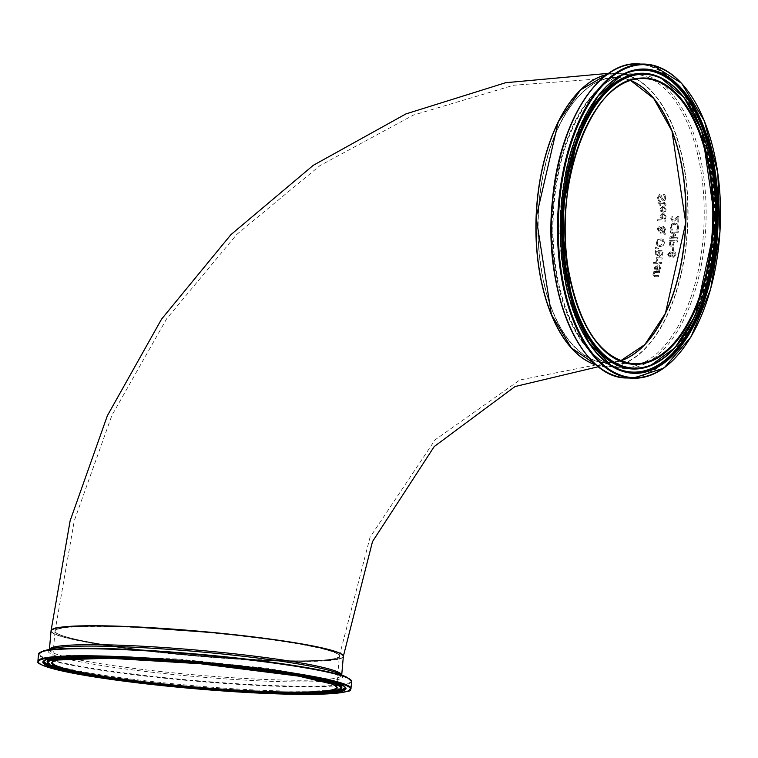 <?xml version="1.0" encoding="UTF-8"?>
<svg xmlns="http://www.w3.org/2000/svg" width="758" height="758" viewBox="0 0 758 758"><rect width="100%" height="100%" fill="white"/><g stroke="black" fill="none" stroke-linecap="round" stroke-linejoin="round"><path stroke-width="0.57" stroke-dasharray="3.79 2.84" d="M671.787 253.106L670.243 251.741L667.789 254.375L669.361 257.142L671.455 255.844L673.151 257.502L675.871 254.641L675.52 252.471L673.966 251.637L671.73 253.087L670.148 251.722L667.694 254.356L669.267 257.123L671.323 255.816L673.151 257.502L675.965 254.669L675.615 252.49L674.061 251.656L671.692 253.087M672.175 255.152L671.891 253.816L674.042 252.888L675.188 254.65L673.455 256.27L672.175 255.152L671.986 253.835L673.71 252.85L675.094 254.631L673.455 256.27L672.27 255.171M668.471 254.375L670.081 252.954L671.266 255.124L669.238 255.92L668.471 254.375L669.949 252.945L671.171 255.105L669.466 255.948L668.565 254.394M664.946 194.702L663.525 194.626L664.728 197.667L663.61 199.733L662.34 198.53L660.995 195.213L659.526 194.541L657.442 197.62L658.096 200.434L659.356 200.482L658.361 197.743L659.858 195.905L661.421 199.089L663.496 201.022L665.145 200.235L665.742 197.81L664.946 194.702L663.525 194.626M661.895 196.815L661.099 195.232L659.621 194.569L657.546 197.648L658.2 200.463L659.451 200.51L658.465 197.762L659.498 195.848L660.805 197.118L661.327 199.06L663.402 201.003L665.05 200.216L665.647 197.791L664.851 194.683M663.629 194.74L664.832 197.686L663.61 199.733L662.246 198.511L661.791 196.796M662.994 200.946L663.496 201.022L662.994 200.946M665.856 210.923L666.017 209.606L663.638 206.072L662.89 205.977L659.782 209.085L660.464 211.131L663.042 212.003L662.985 207.171L663.534 207.237L665.145 209.559L664.444 211.927L665.533 211.965L666.111 209.625L663.733 206.091L662.985 205.996L659.877 209.113L660.464 211.131M660.559 211.16L663.136 212.032L663.079 207.19L665.24 209.578L664.899 210.98M661.08 210.392L661.052 207.673L662.227 207.142L662.274 210.828L661.08 210.392L662.369 210.857L661.08 210.392M662.321 207.161L662.369 210.857L661.175 210.411L660.701 209.075L661.147 207.692L662.227 207.142M664.993 211.008L664.444 211.861M664.539 211.956L665.533 211.965M665.628 211.994L665.96 210.942M665.894 204.395L663.885 202.272L660.597 202.149L660.569 201.353L659.744 201.315L659.773 202.121L658.067 202.054L658.105 203.239L659.811 203.296L659.877 205.475L660.711 205.503L660.644 203.333L663.468 203.438L664.624 203.646L664.861 205.664L665.761 205.693L665.988 204.414L663.989 202.291L660.597 202.149M664.444 202.339L663.885 202.272L664.444 202.339M660.692 202.168L660.569 201.353M660.663 201.372L659.744 201.315M659.839 201.344L659.773 202.121M659.867 202.14L658.067 202.054M658.162 202.073L658.105 203.239M658.2 203.258L659.811 203.296M659.905 203.324L659.877 205.475M659.972 205.494L660.805 205.532L660.739 203.352L664.728 203.665L664.965 205.683L665.761 205.693M665.856 205.721L665.988 204.414M664.728 203.665L663.468 203.438L664.728 203.665M665.818 217.631L666.007 216.324L663.714 212.809L662.966 212.714L659.792 215.812L660.426 217.84L662.975 218.711L663.032 213.898L663.582 213.974L665.136 216.276L664.387 218.636L665.467 218.674L666.102 216.343L663.809 212.827L663.06 212.733L659.886 215.831L660.426 217.84M660.512 217.868L663.07 218.73L663.127 213.927L665.23 216.295L664.851 217.688M661.052 217.101L661.09 214.4L662.274 213.87L662.236 217.546L661.052 217.101L662.331 217.565L661.052 217.101M662.369 213.898L662.331 217.565L661.147 217.12L660.701 215.793L661.184 214.419L662.274 213.87M664.946 217.717L664.387 218.569M664.482 218.655L665.467 218.674M665.562 218.692L665.912 217.65M665.117 234.904L665.23 233.331L664.197 232.043L665.666 229.304L663.496 226.367L661.118 227.978L659.422 226.68L658.134 227.267L657.47 229.039L658.958 231.417L661.023 229.721L662.795 231.948L660.521 231.986L660.436 233.18L663.335 232.64L665.117 234.904L665.145 233.312L664.103 232.024L665.571 229.286L663.402 226.339L661.023 227.95L659.327 226.651L658.039 227.239L657.375 229.02L658.863 231.389L660.938 229.702L662.71 231.929L660.426 231.967L660.341 233.161L663.241 232.621L665.022 234.885M661.459 228.575L663.534 227.675L664.69 229.589L663.676 231.474L661.364 228.556L663.174 227.627L664.785 229.608L663.771 231.493L661.364 228.556M659.991 230.025L658.806 230.167L658.048 229.001L659.214 227.855L660.588 229.106L659.896 230.006L659.043 230.195L658.134 229.02L659.308 227.883L660.01 228.139L659.214 227.855L660.682 229.124L659.896 230.006M657.537 220.881L665.77 221.184L665.799 220.019L657.565 219.716L657.537 220.881L665.865 221.203L665.894 220.038L657.565 219.716M657.66 219.735L657.631 220.9M662.018 255.901L663.411 250.765L655.594 250.491L655.234 255.238L656.532 256.223L658.427 255.02L660.114 256.772L662.018 255.901L663.316 250.737L655.499 250.462L655.139 255.219L656.437 256.204L658.332 255.001L660.019 256.744L661.923 255.882M659.612 256.697L660.114 256.772L659.612 256.697M659.252 254.764L659.375 251.808L662.265 251.902L661.497 254.896L660.351 255.531L659.157 254.735L659.375 251.808M659.469 251.827L662.359 251.931L661.592 254.925L660.351 255.531L659.157 254.735M656.324 251.713L658.607 251.798L657.953 254.517L656.864 254.982L656.125 254.499L656.229 251.694L658.513 251.77L657.859 254.499L656.769 254.963L656.03 254.48L656.229 251.694M656.125 254.499L656.864 254.982L656.125 254.499M656.286 242.522L657.025 245.478L659.915 246.672L663.051 245.696L664.453 242.816L663.676 239.85L661.8 238.789L657.641 239.642L656.286 242.522L657.025 245.478M657.783 244.597L657.186 242.56L658.209 240.58L661.582 240.03L663.297 241.252L663.544 242.787L660.066 245.421L659.147 245.308L660.152 245.44L657.878 244.616L657.281 242.579L658.304 240.599L661.668 240.059L663.638 242.806L660.152 245.44L657.878 244.616M657.12 245.507L660.01 246.691L663.146 245.715L664.539 242.835L663.771 239.869L661.895 238.808L657.641 239.642M657.736 239.661L656.381 242.541M661.355 263.528L661.563 262.401L655.717 262.202L655.509 263.32L661.355 263.528L661.469 262.372L655.623 262.173L655.414 263.301L661.26 263.5M655.528 247.563L655.357 248.908L658.437 248.747L658.531 247.932L655.528 247.563L655.357 248.908M655.452 248.927L658.522 248.776L658.626 247.951L655.623 247.582M660.502 268.048L658.863 264.684L658.143 264.589L654.429 267.565L654.685 269.516L657.053 270.341L657.991 265.736L658.522 265.802L659.65 268.01L658.465 270.265L659.536 270.303L660.597 268.076L658.967 264.703L654.524 267.593L654.685 269.516M654.779 269.535L657.053 270.341M657.148 270.36L658.086 265.755L659.744 268.029L659.109 269.365M659.204 269.384L658.56 270.284L659.631 270.322L660.597 268.076M656.068 266.238L657.338 265.726L656.627 269.251L655.443 268.806L656.627 269.251L655.537 268.825L655.338 267.555L655.973 266.219L657.243 265.707L656.532 269.223L655.443 268.806L655.973 266.219M655.812 261.283L656.835 261.311L657.897 258.914L662.047 259.056L662.236 257.928L656.381 257.72L656.201 258.857L657.072 258.885L655.812 261.283L656.845 261.254M656.94 261.283L657.991 258.933L662.141 259.075L662.236 257.928M662.331 257.947L656.381 257.72M656.475 257.748L656.201 258.857M656.295 258.876L657.072 258.885M657.167 258.904L655.907 261.302M658.513 276.784L658.787 275.675L654.22 275.306L654.021 274.254L655.12 272.558L659.469 272.709L659.716 271.591L653.889 271.392L653.642 272.51L654.296 272.529L653.026 274.519L654.741 276.661L658.513 276.784L658.683 275.647L654.116 275.277L653.927 274.235L655.016 272.539L659.375 272.681L659.621 271.572L653.794 271.373L653.548 272.492L654.201 272.51L652.932 274.491L654.647 276.632L658.418 276.765M654.04 276.566L654.741 276.661L654.04 276.566M655.367 275.542L654.116 275.277L655.367 275.542M653.415 263.31L654.429 263.348L654.666 262.069L653.642 262.031L653.51 263.339L654.524 263.367L654.76 262.088L653.642 262.031M653.737 262.06L653.51 263.339M678.618 227.182L677.728 224.188L674.743 222.918L671.702 223.961L670.489 226.907L670.991 229.759L672.251 229.807L671.38 226.936L672.28 224.927L674.696 224.197L677.121 225.154L677.813 227.182L676.543 229.968L677.785 230.006L678.713 227.201L677.823 224.207L675.861 223.07L671.796 223.98L670.603 228.528M670.697 228.546L670.991 229.759M671.086 229.788L672.251 229.807M672.346 229.731L671.474 226.955L672.28 224.927M677.33 228.944L676.629 229.987L677.879 230.034L678.306 228.802M678.401 228.831L678.713 227.201M672.374 224.955L674.696 224.197L677.036 225.135L677.718 227.163L677.235 228.925M677.785 222.066L678.704 222.094L678.836 216.4L677.718 216.362L672.943 220.246L671.673 218.617L672.393 216.362L671.275 216.314L670.764 218.674L672.848 221.497L674.44 221.08L677.908 217.527L677.785 222.066L678.798 222.113L678.931 216.418L677.718 216.362M677.813 216.381L673.038 220.265L671.768 218.636L672.488 216.381L671.37 216.343L670.858 218.692L672.403 221.44L674.44 221.08M672.943 220.246L671.967 219.754L672.943 220.246M674.525 221.099L675.814 219.896M675.909 219.915L677.908 217.527M678.003 217.546L677.879 222.085M674.487 241.944L677.415 242.048L677.538 240.836L669.693 240.561L669.684 245.222L671.332 246.35L673.17 245.62L674.393 241.916L677.32 242.02L677.444 240.817L669.608 240.542L669.589 245.204L670.868 246.284L673.265 245.639L674.393 241.916M670.489 244.417L670.385 241.774L673.511 241.887L672.734 244.626L671.607 245.118L670.394 244.398L670.385 241.774M670.479 241.793L673.597 241.906L672.829 244.644L671.607 245.118L670.394 244.398M669.778 238.694L677.624 238.978L677.737 237.766L670.982 237.529L675.776 235.312L675.833 234.582L671.408 232.052L678.173 232.299L678.249 231.162L670.394 230.877L670.28 232.535L674.478 234.971L669.93 237.017L669.873 238.723L677.718 238.997L677.823 237.794L671.067 237.548L675.871 235.34L675.928 234.601L671.503 232.071L678.173 232.299M678.268 232.318L678.249 231.162M678.344 231.181L670.394 230.877M670.489 230.896L670.28 232.535M670.375 232.564L674.478 234.971M674.573 234.999L669.93 237.017M670.025 237.036L669.873 238.723M673.407 250.642L673.853 247.231L672.905 247.203L672.46 250.614L673.407 250.642L673.758 247.212L672.81 247.174L672.365 250.585L673.312 250.623M596.612 365.129A146.711 75.866 92.1 0 0 606.637 366.787A146.711 75.866 92.1 0 0 687.364 230.157A146.711 75.866 92.1 0 0 624.639 74.549A146.711 75.866 92.1 0 0 617.173 73.554A146.711 75.866 92.1 0 0 607.044 74.492M51.051 630.827A146.711 12.422 -175 0 0 71.716 639.022A146.711 12.422 -175 0 0 235.046 658.863A146.711 12.422 -175 0 0 343.346 656.4M74.976 639.136A142.892 12.1 -175 0 0 321.515 660.246A142.892 12.1 -175 0 0 195.119 631.206A142.892 12.1 -175 0 0 74.976 639.136C139.093 655.338 346.766 668.205 339.357 656.153A142.712 12.081 -175 0 0 198.245 631.67A142.712 12.081 -175 0 0 55.021 631.272A142.712 12.081 -175 0 0 75.118 639.326A142.712 12.081 -175 0 0 234.478 658.655A142.712 12.081 -175 0 0 339.357 656.153L336.637 687.279A142.712 12.081 5 0 0 195.517 662.805A142.712 12.081 5 0 0 52.293 662.397L55.021 631.272C54.851 633.328 61.512 635.953 75.004 639.146M51.762 629.841A146.531 12.412 -175 0 0 71.868 639.032A146.531 12.412 -175 0 0 240.94 659.214A146.531 12.412 -175 0 0 342.815 655.3M660.644 108.053A142.892 73.896 92.1 0 0 624.308 78.33A142.892 73.896 92.1 0 0 539.44 256.431A142.892 73.896 92.1 0 0 652.477 335.5M562.01 335.292A146.531 75.772 92.1 0 0 680.485 276.13A146.531 75.772 92.1 0 0 624.63 74.729A146.531 75.772 92.1 0 0 570.404 101.771M75.127 639.146A142.712 12.081 5 0 1 55.031 631.092A142.712 12.081 5 0 1 198.255 631.49A142.712 12.081 5 0 1 339.376 655.964A142.712 12.081 5 0 1 234.497 658.475A142.712 12.081 5 0 1 75.127 639.146M620.395 360.855A142.712 73.801 -87.9 0 1 606.779 362.788A142.712 73.801 -87.9 0 1 538.152 217.527A142.712 73.801 -87.9 0 1 617.021 77.553A142.712 73.801 -87.9 0 1 624.298 78.51A142.712 73.801 -87.9 0 1 630.466 80.452M343.336 656.494A146.711 12.422 5 0 1 235.53 659.072A146.711 12.422 5 0 1 71.697 639.202A146.711 12.422 5 0 1 51.032 630.921M49.478 649.331A146.711 12.422 -175 0 0 49.393 649.663A146.711 12.422 -175 0 0 70.058 657.944A146.711 12.422 -175 0 0 233.89 677.813A146.711 12.422 -175 0 0 341.697 675.236A146.711 12.422 -175 0 0 341.678 674.895M37.9 661.147A157.162 13.312 -175 0 0 60.034 670.015A157.162 13.312 -175 0 0 235.53 691.296A157.162 13.312 -175 0 0 351.03 688.539M351.646 681.461A157.162 13.312 5 0 1 236.155 684.218A157.162 13.312 5 0 1 60.649 662.928A157.162 13.312 5 0 1 38.516 654.059M43.509 650.866A156.802 13.274 -175 0 0 61.01 662.426A156.802 13.274 -175 0 0 253.542 684.682A156.802 13.274 -175 0 0 347.287 677.444M341.725 674.923L341.725 675.454L338.835 673.606A147.801 12.516 5 0 1 250.472 680.428A147.801 12.516 5 0 1 68.997 659.451A147.801 12.516 5 0 1 52.501 648.554L49.336 649.871L49.422 649.35M47.356 662.426A147.696 12.507 -175 0 0 68.125 670.366A147.696 12.507 -175 0 0 230.858 690.235A147.696 12.507 -175 0 0 341.488 688.16M286.581 673.123A147.696 12.507 -175 0 0 104.017 657.148M47.167 661.715A147.952 12.526 -175 0 0 67.964 669.674A147.952 12.526 -175 0 0 230.972 689.572A147.952 12.526 -175 0 0 341.801 687.497M337.111 683.422A147.952 12.526 -175 0 0 195.611 661.734A147.952 12.526 -175 0 0 52.501 658.522M345.079 687.212A151.117 12.801 -175 0 0 344.994 686.682L342.749 684.266L328.65 679.149L268.275 668.433L177.656 658.986L67.055 655.414L46.721 658.399L43.632 661.251A151.572 12.839 5 0 1 195.573 662.189A151.572 12.839 5 0 1 345.364 687.648L344.994 686.682A151.117 12.801 -175 0 0 195.649 661.308A151.117 12.801 -175 0 0 44.163 660.37A151.117 12.801 -175 0 0 43.992 660.872M246.246 691.58A151.572 12.839 5 0 1 140.59 682.333M50.587 665.316A151.117 12.801 -175 0 0 65.273 669.409A151.117 12.801 -175 0 0 211.529 688.292A151.117 12.801 -175 0 0 337.812 690.443M630.542 80.433A142.712 73.801 92.1 0 0 624.45 78.519A142.712 73.801 92.1 0 0 617.183 77.553A142.712 73.801 92.1 0 0 538.313 217.527A142.712 73.801 92.1 0 0 606.94 362.798A142.712 73.801 92.1 0 0 620.47 360.893L606.94 362.798L633.764 363.764M590.387 333.416A142.712 73.801 -87.9 0 1 598.564 105.675M624.8 74.549A146.711 75.866 -87.9 0 1 687.525 230.157A146.711 75.866 -87.9 0 1 606.798 366.796A146.711 75.866 -87.9 0 1 596.537 365.062L606.798 366.796L622.943 367.374A146.711 75.866 92.1 0 0 703.67 230.735A146.711 75.866 92.1 0 0 640.946 75.127A146.711 75.866 92.1 0 0 633.48 74.142A146.711 75.866 92.1 0 0 552.393 218.039A146.711 75.866 92.1 0 0 622.943 367.374C584.172 368.217 550.109 298.898 553.094 221.355C553.833 141.414 593.656 70.257 633.48 74.142L617.325 73.564A146.711 75.866 -87.9 0 1 624.8 74.549M606.969 74.549A146.711 75.866 -87.9 0 1 617.325 73.564L606.978 74.549M683.612 347.846A157.162 81.267 92.1 0 0 692.585 97.972M638.425 63.862A157.162 81.267 -87.9 0 1 646.432 64.923A157.162 81.267 -87.9 0 1 713.619 231.616A157.162 81.267 -87.9 0 1 627.141 377.986M593.135 361.831A156.802 81.078 92.1 0 0 709.024 265.016A156.802 81.078 92.1 0 0 645.958 65.264A156.802 81.078 92.1 0 0 603.349 77.524M642.367 74.104A147.801 76.425 -87.9 0 1 688.482 309.179A147.801 76.425 -87.9 0 1 557.755 279.143A147.801 76.425 -87.9 0 1 642.367 74.104M702.173 297.96A147.696 76.378 92.1 0 0 707.517 149.061M650.269 365.849A147.952 76.501 92.1 0 0 714.803 223.866A147.952 76.501 92.1 0 0 660.616 77.619M561.886 257.199A151.572 78.377 -87.9 0 1 564.672 179.646M620.755 75.772A151.117 78.14 92.1 0 0 620.376 75.971A151.117 78.14 92.1 0 0 560.115 218.313A151.117 78.14 92.1 0 0 610.01 364.607A151.117 78.14 92.1 0 0 610.37 364.835M617.173 73.554L608.693 73.327M606.637 366.787L598.507 366.683M47.148 661.668C47.441 660.957 42.874 662.492 66.912 668.528C108.148 678.306 210.828 689.05 276.101 690.803C313.31 691.789 335.036 690.794 341.28 687.838L341.83 687.449M630.533 80.433L624.431 78.519L617.183 77.553L644.006 78.519M621.124 75.563L595.665 98.502L568.481 158.422L559.707 234.43L567.344 293.081L586.701 339.935L610.721 365.072M649.976 365.962C660.445 361.812 670.224 353.721 679.31 341.669C693.579 322.33 703.756 296.918 709.839 265.442C725.946 187.179 700.904 94.267 660.341 77.487M55.031 631.092L74.284 520.718L111.919 415.346L166.684 318.739L236.771 234.43L319.923 165.632L413.328 115.131L513.668 85.237L617.021 77.553M339.376 655.964L370.056 537.223L435.092 439.829L519.817 379.995L606.779 362.788"/><path stroke-width="1.14" d="M607.044 74.492A146.711 75.866 92.1 0 0 536.086 217.451A146.711 75.866 92.1 0 0 596.612 365.129M343.346 656.4A146.711 12.422 -175 0 0 343.355 656.314A146.711 12.422 -175 0 0 198.283 631.158A146.711 12.422 -175 0 0 51.051 630.741A146.711 12.422 -175 0 0 51.051 630.827M342.815 655.3A146.531 12.412 -175 0 0 198.283 631.168A146.531 12.412 -175 0 0 51.762 629.841M652.477 335.5A142.892 73.896 92.1 0 0 660.644 108.053M570.404 101.771A146.531 75.772 92.1 0 0 562.01 335.292M630.466 80.452A142.712 73.801 -87.9 0 1 685.649 222.824A142.712 73.801 -87.9 0 1 620.395 360.855M72.389 670.451A142.712 12.081 5 0 1 52.293 662.397L54.121 661.023L57.968 659.991L108.972 658.209L200.538 663.752L298.614 676.117L331.521 683.934L335.102 685.63L336.637 687.279A142.712 12.081 5 0 1 231.758 689.789A142.712 12.081 5 0 1 72.389 670.451M51.032 630.921A146.711 12.422 5 0 1 198.274 631.338A146.711 12.422 5 0 1 343.336 656.494C343.26 653.728 334.856 650.582 318.104 647.048C293.024 641.827 258.923 637.08 215.822 632.797L129.135 626.601C79.675 624.649 53.647 626.089 51.032 630.921L49.422 649.35M341.678 674.895A146.711 12.422 -175 0 0 196.635 650.08A146.711 12.422 -175 0 0 49.478 649.331M71.877 670.982A143.262 12.128 -175 0 0 319.052 692.149A143.262 12.128 -175 0 0 192.333 663.032A143.262 12.128 -175 0 0 71.877 670.982M68.665 670.868A147.005 12.45 5 0 1 192.276 662.71A147.005 12.45 5 0 1 322.311 692.585A147.005 12.45 5 0 1 68.665 670.868M60.45 670.574A156.612 13.265 5 0 1 192.134 661.876A156.612 13.265 5 0 1 330.659 693.703A156.612 13.265 5 0 1 60.45 670.574M351.03 688.539A157.162 13.312 -175 0 0 195.621 661.582A157.162 13.312 -175 0 0 37.9 661.147C40.667 661.251 28.349 662.34 60.375 670.565C75.99 674.118 97.195 677.652 123.999 681.148L211.15 690.074C257.36 693.589 294.275 694.944 321.875 694.139C363.755 690.803 345.392 690.083 350.916 689.022L351.646 681.461L347.287 677.444A156.802 13.274 -175 0 0 196.284 654.021A156.802 13.274 -175 0 0 43.509 650.866L38.516 654.059A157.162 13.312 5 0 1 196.246 654.505A157.162 13.312 5 0 1 351.646 681.461M64.203 670.707A152.235 12.895 -175 0 0 326.85 693.191A152.235 12.895 -175 0 0 192.2 662.255A152.235 12.895 -175 0 0 64.203 670.707M43.509 650.866L52.501 648.554A147.801 12.516 5 0 1 196.502 651.529A147.801 12.516 5 0 1 338.835 673.606L347.287 677.444M104.017 657.148A147.696 12.507 -175 0 0 47.356 662.426L49.403 664.643L68.571 670.858C93.367 676.382 128.813 681.461 174.89 686.075L265.328 692.48C310.505 694.461 335.898 693.02 341.488 688.16A147.696 12.507 -175 0 0 286.581 673.123M341.488 688.16L341.801 687.497A147.952 12.526 -175 0 0 337.111 683.422M52.501 658.522A147.952 12.526 -175 0 0 47.167 661.715L47.157 661.687M140.59 682.333A151.572 12.839 5 0 1 64.8 670.318A151.572 12.839 5 0 1 43.632 661.251C46.664 657.707 68.58 656.39 109.398 657.29L202.159 663.136C250.14 667.599 288.58 672.734 317.469 678.514C335.254 682.342 344.558 685.384 345.364 687.648A151.572 12.839 5 0 1 246.246 691.58M337.812 690.443A151.117 12.801 -175 0 0 345.079 687.212M43.992 660.872A151.117 12.801 -175 0 0 50.587 665.316M630.533 80.433L653.709 98.464L671.958 131.001L685.725 222.814L665.41 313.414L644.869 344.558L620.461 360.884A142.712 73.801 92.1 0 0 685.81 222.824A142.712 73.801 92.1 0 0 630.542 80.433M598.564 105.675A142.712 73.801 -87.9 0 1 644.006 78.519A142.712 73.801 -87.9 0 1 651.274 79.486A142.712 73.801 -87.9 0 1 712.293 230.849A142.712 73.801 -87.9 0 1 633.764 363.764A142.712 73.801 -87.9 0 1 590.387 333.416M596.537 365.062A146.711 75.866 -87.9 0 1 536.247 217.451A146.711 75.866 -87.9 0 1 606.969 74.549L580.628 89.861L558.305 121.754L536.152 217.451L551.388 314.494L571.361 347.903L596.546 365.072M651.795 78.955A143.262 74.085 92.1 0 0 569.77 277.703A143.262 74.085 92.1 0 0 696.488 306.819A143.262 74.085 92.1 0 0 651.795 78.955M652.117 75.232A147.005 76.018 -87.9 0 1 697.985 309.056A147.005 76.018 -87.9 0 1 567.95 279.181A147.005 76.018 -87.9 0 1 652.117 75.232M652.951 65.7A156.612 80.983 -87.9 0 1 701.813 314.797A156.612 80.983 -87.9 0 1 563.289 282.971A156.612 80.983 -87.9 0 1 652.951 65.7M692.585 97.972A157.162 81.267 92.1 0 0 652.534 65.141A157.162 81.267 92.1 0 0 644.527 64.079A157.162 81.267 92.1 0 0 557.67 218.228A157.162 81.267 92.1 0 0 633.243 378.204A157.162 81.267 92.1 0 0 683.612 347.846M627.141 377.986A157.162 81.267 -87.9 0 1 551.568 218.001A157.162 81.267 -87.9 0 1 638.425 63.862L652.61 65.15L681.584 83.219L704.362 120.948L717.798 172.957L719.986 231.844L710.625 289.196L691.05 336.855L663.999 368.018L633.243 378.204L627.141 377.986C579.709 378.924 542.444 289.139 552.516 199.695C559.11 122.995 598.147 60.839 638.425 63.862M652.572 70.049A152.235 78.718 92.1 0 0 565.421 281.246A152.235 78.718 92.1 0 0 700.07 312.182A152.235 78.718 92.1 0 0 652.572 70.049M603.349 77.524A156.802 81.078 92.1 0 0 551.312 217.991A156.802 81.078 92.1 0 0 593.135 361.831M707.517 149.061A147.696 76.378 92.1 0 0 660.9 77.752A147.696 76.378 92.1 0 0 651.766 74.53A147.696 76.378 92.1 0 0 562.436 227.447A147.696 76.378 92.1 0 0 650.553 365.735A147.696 76.378 92.1 0 0 702.173 297.96M660.616 77.619A147.952 76.501 92.1 0 0 660.341 77.487A147.952 76.501 92.1 0 0 651.198 74.265A147.952 76.501 92.1 0 0 561.706 227.438A147.952 76.501 92.1 0 0 649.976 365.962A147.952 76.501 92.1 0 0 650.269 365.849M564.672 179.646A151.572 78.377 -87.9 0 1 621.124 75.563A151.572 78.377 -87.9 0 1 652.164 70.693A151.572 78.377 -87.9 0 1 714.709 253.864A151.572 78.377 -87.9 0 1 610.721 365.072A151.572 78.377 -87.9 0 1 561.886 257.199M610.37 364.835A151.117 78.14 92.1 0 0 713.733 253.38A151.117 78.14 92.1 0 0 651.33 71.11A151.117 78.14 92.1 0 0 620.755 75.772M608.693 73.327L505.662 82.707L405.928 113.918L313.272 165.329L230.915 234.658L161.549 319.156L107.38 415.668L70.134 520.765L51.051 630.741M598.507 366.683L515.014 386.552L434.211 446.557L372.51 541.572L343.355 656.314M341.725 674.923L343.336 656.494M37.9 661.147L38.516 654.059M47.356 662.426L47.167 661.715M633.764 363.764C601.53 359.671 579.785 328.527 568.538 270.331C551.729 180.972 594.765 72.683 644.006 78.519M649.976 365.962L675.065 347.647L695.408 315.375L715.429 223.885L702.022 131.21L684.048 97.555L660.341 77.487M610.721 365.072L589.345 343.147L572.868 308.942L560.787 218.332L579.339 128.832L598.223 95.887L621.124 75.563"/></g></svg>
